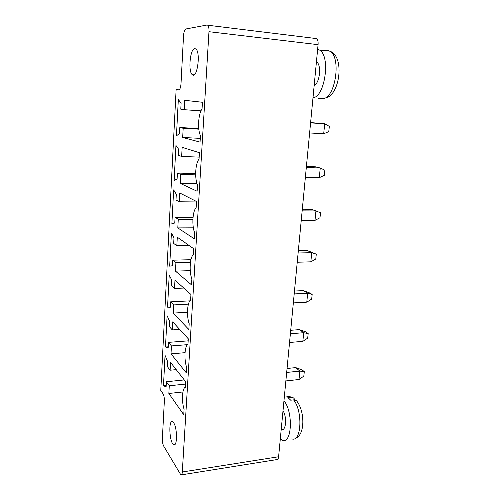 <?xml version="1.0" encoding="UTF-8"?>
<svg xmlns="http://www.w3.org/2000/svg" width="500" height="500" viewBox="0 0 500 500"><rect width="100%" height="100%" fill="white"/><g stroke="black" fill="none" stroke-linecap="round" stroke-linejoin="round"><path stroke-width="0.75" d="M181.506 474.844L276.688 459.619C277.706 459.8 278.344 458.844 278.6 456.756L318.075 44.662C318.288 41.6 317.781 39.581 316.55 38.594L315.631 38.363M182.3 471.994L208.969 31.694C209.106 28.394 208.706 26.244 207.763 25.225L207.062 25.013L185.8 29C184.6 29.619 183.844 31.881 183.525 35.788L181.006 83.756C180.694 87.513 179.969 89.544 178.837 89.831L176.119 89.65L160.775 390.438L163.056 393.787C163.975 395.462 164.406 397.894 164.344 401.069L162.375 438.556C162.312 441.656 162.731 444.144 163.65 446.019L180.894 474.944C181.656 475.188 182.125 474.206 182.3 471.994L278.6 456.756M183.75 414.731L168.856 393.475L169.275 385.763L166.375 381.737L166.106 386.819L163.475 385.781L165.05 355.356L167.463 361.206L167.188 366.362L170.113 370.213L170.538 362.375L185.719 381.794L185.387 387.337C182.206 387.744 181.438 401.138 184.075 409.3L183.75 414.731M168.181 347.594L165.481 347.025L167.106 315.744L169.575 321.244L169.294 326.55L172.288 329.925L172.725 321.856L188.294 338.806L187.95 344.519C184.688 345.531 183.888 359.325 186.594 367.163L186.256 372.762L171 353.856L171.425 345.925L168.463 342.362L168.181 347.594M169.681 266.175L171.4 233.062L173.988 237.806L173.694 243.431L176.838 245.756L177.294 237.2L193.681 248.713L193.319 254.8C189.875 257.131 189.025 271.794 191.875 278.9L191.519 284.862L175.463 271.125L175.919 262.719L172.806 260.175L172.512 265.712L169.681 266.175M171.462 285.587L174.531 288.456L174.975 280.15L190.944 294.469L190.594 300.363C187.237 302.013 186.419 316.238 189.194 323.713L188.85 329.494L173.2 313.094L173.637 304.925L170.6 301.856L170.319 307.238L167.55 307.175L169.225 274.994L171.75 280.125L171.462 285.587M177.1 178.931L174.125 180.55L175.95 145.438L178.669 149.319L178.35 155.287L181.656 156.438L182.15 147.35L199.425 152.694L199.037 159.188C195.4 163.012 194.494 178.625 197.5 184.887L197.119 191.244L180.206 183.375L180.688 174.45L177.413 173.056L177.1 178.931M202.044 108.981C198.294 113.625 197.362 129.756 200.45 135.544L200.056 142.113L182.681 137.475L183.181 128.269L179.819 127.506L179.5 133.562L176.45 135.812L178.325 99.631L181.112 103.038L180.787 109.194L184.181 109.7L184.688 100.325L202.444 102.269L202.044 108.981M175.075 217.256L174.775 222.963L171.869 223.988L173.644 189.894L176.294 194.219L175.987 200.012L179.213 201.769L179.688 192.956L196.506 201.481L196.131 207.769C192.594 210.819 191.719 225.95 194.644 232.644L194.275 238.8L177.8 227.906L178.269 219.244L175.075 217.256L193.038 217.275M305.369 177.306L319.281 177.694L320.256 168.006L315.544 166.825L306.406 166.5M306.306 167.519L320.256 168.006L324.844 170.2L324.325 175.294L319.281 177.694M302.156 210.881L315.944 210.95L311.35 209.256L302.312 209.2M314.994 220.362L315.944 210.95L320.5 212.787L319.994 217.738L314.994 220.362L301.244 220.381M309.619 132.95L323.694 133.769L324.7 123.794L310.613 122.556M310.581 122.875L324.7 123.794L329.319 126.369L328.787 131.613L323.694 133.769M297.238 262.231L310.831 261.831L311.75 252.681L307.269 250.5L298.337 250.694M298.119 253L311.75 252.681L316.275 254.175L307.269 250.5M281.212 429.531L281.575 429.481C286.012 431.306 287.131 417.056 283.006 410.75M285.863 380.938L299.006 379.513L299.856 371.094L295.694 367.612L287.056 368.475M286.681 372.444L299.856 371.094L304.281 371.669L302.056 369.825L295.694 367.612M293.337 302.913L306.781 302.15L307.675 293.25L303.306 290.613L294.475 291.044M294.2 293.931L307.675 293.25L312.169 294.425L309.831 293.019L303.306 290.613M290.387 333.738L303.712 332.706L299.45 329.631L290.719 330.288M289.55 342.463L302.844 341.362L303.712 332.706L308.175 333.569L305.894 331.944L299.45 329.631M314.169 85.469C319.887 83.094 321.744 64.381 316.444 61.881L316.444 61.881M182.913 391.95L168.856 393.475M185.581 384.075L169.275 385.763M184.262 379.931L166.375 381.737M166.181 385.506L163.475 385.781M176.219 369.644L170.113 370.213M168.225 346.812L165.481 347.025M188.169 340.85L168.463 342.362M187.725 344.637L171.425 345.925M185.031 352.681L171 353.856M179.669 329.419L172.288 329.925M190.931 259.706L172.806 260.175M190.456 262.319L175.919 262.719M189.175 245.55L176.838 245.756M190.244 270.644L175.463 271.125M183.794 288.056L174.531 288.456M170.325 307.025L167.55 307.175M190.006 300.856L170.6 301.856M188.431 304.137L173.637 304.925M187.488 312.256L173.2 313.094M173.688 422.869L172.631 421.794C168.275 419.069 169.375 442.919 173.7 444.631C177.406 447.125 177.406 427.919 173.688 422.869M194.769 48.6C190.062 48.537 187.95 71.894 192.331 74.706C197.087 79.463 200.925 52.506 195.881 48.981L194.769 48.6M195.656 173.575L177.413 173.056M195.675 174.862L180.688 174.45M197.056 183.75L180.206 183.375M199.163 157.119L181.656 156.438M200.281 138.369L182.681 137.475M200.975 110.844L184.181 109.7M198.819 129.156L183.181 128.269M198.756 128.588L179.819 127.506M192.894 219.244L178.269 219.244M193.363 227.819L177.8 227.906M196.481 201.956L179.213 201.769M316.275 254.175L315.788 258.988L310.831 261.831M280.294 439.081L282.45 440.238C292.006 444.206 293.35 411.6 283.962 400.812M304.281 371.669L303.831 376.1L299.006 379.513M312.169 294.425L311.688 299.106L306.781 302.15M308.175 333.569L307.706 338.125L302.844 341.362M312.987 97.794C325.062 96.819 330.863 55.538 319.363 49.969L317.638 49.256M291.806 438.85C301.488 442.725 302.994 410.775 293.531 399.862L290.719 400.206L287.875 397.519L291.95 397.225C293.512 397.675 294.431 398.562 294.706 399.881M318.619 98.5L323.425 98.588C335.681 97.238 341.4 56.675 329.769 51.169L328.194 50.5L325.1 50.138M293.531 399.862L296.537 400.75L297.225 401.625M328.194 50.5L330.444 51.438M320.188 98.381L320.7 98.369M318.075 44.662L208.969 31.694M290.669 397.181L289.312 396.562L285.894 396.975M316.55 38.594L207.763 25.225M174.881 444.462L173.7 444.631M194.044 74.862L192.331 74.706M291.95 397.225L289.312 396.562L284.312 397.163M326.587 97.638C340.05 93.7 344.769 55.95 329.769 51.169L319.363 49.969M296.537 400.75C305.206 411.281 305.119 435.856 295.138 438.369"/></g></svg>

